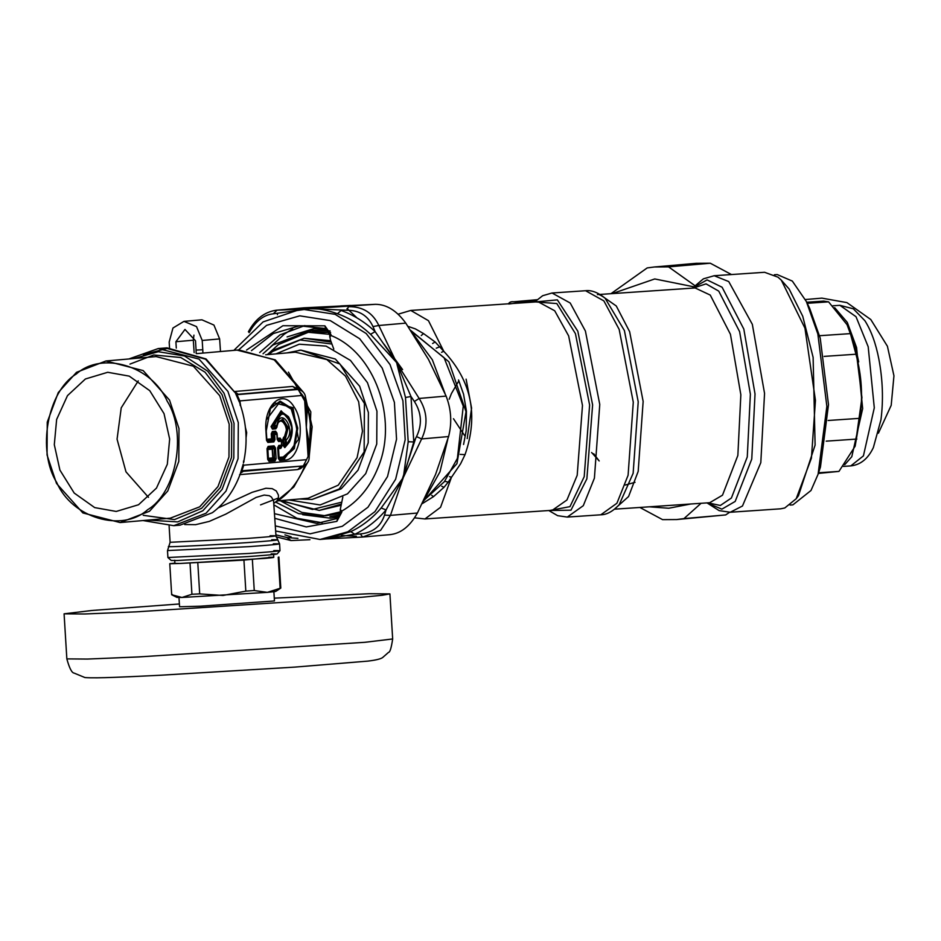 <?xml version="1.0" encoding="UTF-8"?>
<svg xmlns="http://www.w3.org/2000/svg" width="941" height="941" viewBox="0 0 941 941"><rect width="100%" height="100%" fill="white"/><g stroke="black" fill="none" stroke-linecap="round" stroke-linejoin="round"><path stroke-width="1.41" d="M781.312 280.159L789.134 288.993L802.732 316.247L813.118 357.368L815.106 445.069L798.474 495.707L796.192 498.754L811.424 458.126L815.447 400.431L804.943 328.162L781.312 280.147L777.995 277.172L764.574 272.29M790.087 505.046L792.887 504.858L810.989 490.508L818.094 474.229L826.857 406.347L817.847 333.973L806.343 301.496L792.322 281.077L777.219 274.56L774.419 274.748M818.094 474.229L820.458 467.03L828.503 404.654L820.223 338.148L809.648 308.307L806.343 301.496M819.587 335.714L850.417 333.62L847.076 324.716L828.586 301.849L823.681 301.096L806.708 302.249M807.225 303.308L828.586 301.849M818.364 473.417L838.96 471.394L855.146 446.187L859.874 418.333C863.015 396.667 861.709 375.294 855.945 354.228L850.417 333.62M855.146 446.187L861.944 397.643L855.851 348.746L847.076 324.716M859.874 418.333L828.162 420.486M855.945 354.228L824.151 356.392M818.564 472.782L838.96 471.394M856.863 439.059L826.222 441.153M844.7 464.736L851.793 456.691L862.662 408.617L856.569 347.535L847.288 322.398L834.667 307.636M650.49 290.992L647.443 291.204M593.759 453.762L599.194 460.961L591.63 452.515M764.598 272.29L714.172 275.725L728.746 281.571L752.33 324.327L764.551 393.385L760.798 462.666L742.473 506.011L730.251 512.245L780.689 508.81L784.77 507.975L796.192 498.754M467.195 438.6L471.582 408.112L466.113 379.152M508.458 303.955C509.293 302.202 511.034 301.473 513.68 301.767L536.935 299.732L513.598 301.779M625.318 485.038L635.01 482.321M513.762 301.767L517.703 301.885L516.738 302.531L535.488 301.096M509.022 303.978L516.621 303.037M449.186 399.243L451.445 393.526L458.396 381.599M525.196 302.543L535.17 301.414M431.719 495.354L433.507 496.636L422.227 503.67M441.541 352.299L443.776 351.299C471.547 380.917 478.64 415.369 465.042 454.644L460.62 463.748L448.222 482.133L444.011 487.32L433.507 496.636M421.274 335.537L423.532 333.573L435.13 341.959L443.776 351.299L428.461 320.681L410.77 310.436M408.018 326.362L415.475 328.927L423.532 333.573M441.776 486.274L444.011 487.32M444.717 481.251L448.222 482.133M449.492 476.664L451.48 477.24L440.553 507.293L424.967 518.95L414.546 517.821M458.538 379.952L463.56 394.208L466.442 411.229L466.183 430.766L463.572 444.481M432.589 343.524L435.13 341.959M436.248 348.194L439.929 346.735M400.066 485.827L415.71 438.188M402.595 369.59L384.046 344.183M292.663 328.785L284.194 334.243L270.679 346.723M327.609 329.856L313.6 330.22L299.297 333.138M340.124 514.95L329.962 516.668L339.948 515.456M330.115 330.903L313.6 330.22M330.62 332.432L312.483 331.573M325.845 515.692L340.419 513.457M356.58 317.505L347.053 308.507M194.152 352.652L193.317 340.207L193.94 335.137M176.285 348.099L175.896 341.736L184.977 329.432L195.505 340.783L196.069 350.087L202.774 349.758L202.903 353.098M220.488 351.546L219.629 338.925L213.936 325.068L201.903 319.811L183.954 321.375L172.956 328.021L169.18 342.065L169.533 347.77M219.629 338.925L202.209 340.454L196.516 326.598L183.954 321.375M196.187 353.522L196.069 350.087M202.209 340.454L202.774 349.758M805.367 299.544L821.893 298.132L846.935 302.614L870.79 319.528L887.41 346.241L893.95 375.812L891.198 405.336L878.412 433.189M731.463 274.549L710.29 263.221L696.199 263.315L654.489 266.973L668.569 266.879L694.705 285.499M701.08 503.294L683.966 518.597L676.661 519.55L725.687 514.927L729.628 512.28M693.552 286.758L654.736 278.948L612.285 293.592M649.325 506.811L668.757 508.246L690.765 503.988M676.661 519.55L662.582 519.644L639.868 507.458M610.956 293.686L647.185 267.926L654.489 266.973M683.966 518.597L725.687 514.927M710.29 263.221L668.569 266.879M116.237 511.445L94.7 507.599L74.21 493.06L59.918 470.1L54.307 444.693L56.636 419.463L67.493 395.62L85.396 378.988L107.721 372.283L129.246 376.129L149.748 390.668L164.028 413.628L169.651 439.035L167.322 464.266L156.465 488.108L138.55 504.741L116.237 511.445M148.466 497.319L125.976 471.829L117.06 439.176L121.224 407.841L138.245 380.905M147.643 509.716C176.543 492.602 187.283 432.884 167.169 401.137C151.995 365.743 102.028 350.828 76.315 374.012C47.403 391.127 36.664 450.845 56.778 482.592C71.951 517.985 121.93 532.9 147.643 509.716M286.593 352.946L300.967 350.158L339.913 364.002L364.414 403.442L364.143 451.903L339.242 488.979L312.083 499.448L299.414 499.001M309.048 454.421L309.765 446.552L308.648 448.198L306.319 427.39L307.389 407.665L305.707 399.854M273.972 503.294L293.827 487.015L307.084 463.36M243.554 460.984L243.484 462.854C247.895 442.788 246.683 423.003 239.849 403.489L239.837 400.913L302.637 395.408L304.531 398.325L306.319 427.39L309.765 446.552C311.612 433.46 310.812 420.498 307.389 407.665L306.084 406.3L306.319 427.39L308.095 456.456L308.754 456.314M300.767 390.292L292.663 386.433L296.368 389.162L238.238 394.267L237.073 394.832L239.837 400.913L240.673 405.865M218.23 507.881L252.153 492.308L265.915 488.25L272.231 488.661L276.301 490.979L278.418 495.072L278.442 497.542L276.901 501.482C289.804 493.002 299.273 480.663 305.296 464.478M239.614 474.652L297.756 469.547L300.473 468.665L304.461 465.454M297.756 469.547L301.096 466.465L303.355 465.877C307.542 464.007 309.483 460.819 309.154 456.326L308.542 446.316M298.967 389.55L298.932 389.55C303.249 391.056 305.46 393.938 305.602 398.196L306.213 408.194M184.718 524.549L195.669 524.666L209.29 521.396L225.828 514.115L256.105 497.424L264.162 495.06L269.291 495.695L271.396 497.048L273.549 500.553L275.972 535.829L279.583 543.874L279.995 550.685L277.066 553.99M245.683 430.072L246.683 432.625L246.024 435.271M240.143 405.324L240.39 404.207M241.143 471.512L302.673 466.007L241.402 470.806M236.685 395.538L237.391 395.69M236.273 394.726L297.991 389.48L302.637 395.408M239.355 402.078L235.274 392.762L206.032 358.944L166.945 347.841L158.217 348.558L128.87 358.968M143.056 520.549L173.767 525.678L180.143 525.125L212.384 512.692C224.97 503.259 234.25 490.343 240.237 473.958L243.154 464.301M308.095 456.456L306.566 459.667L243.766 465.183L241.966 470.594M273.749 550.591C286.099 550.403 278.065 551.344 249.671 553.414L167.91 557.519L167.498 550.732L170.109 542.298L247.33 538.428C274.149 536.464 281.724 535.57 270.067 535.747M291.004 422.191L281.124 410.758L271.055 426.591L272.419 429.131L275.819 428.837L277.066 426.085L276.431 426.979L274.09 427.179L274.466 425.838C280.065 409.829 285.805 410.276 291.686 427.202C292.263 435.307 290.51 440.964 286.44 444.176L286.182 439.988C296.897 430.284 280.453 405.089 276.807 425.626L273.278 425.555L271.855 426.708L272.678 428.237L276.901 427.226C279.312 411.229 291.957 430.602 283.535 437.389L283.994 445.564L286.44 444.176L286.264 445.446L285.241 444.258L285.37 438.8L286.182 439.988L282.818 439.553L283.194 445.622L284.958 446.775L289.475 441.929M272.419 429.131L274.09 427.179L273.278 425.555L282.5 412.558L288.452 416.687L291.969 427.038L289.663 441.576C293.439 433.06 293.027 424.756 288.452 416.687L281.453 411.617L271.855 426.708L271.055 426.591M267.115 449.61L267.75 447.74L268.514 460.184L274.49 459.655L274.278 448.045L273.737 447.21L267.75 447.74L268.126 446.399L267.021 448.704L267.679 459.384L269.044 461.478L275.031 460.961L276.125 458.643L275.466 447.963L274.102 445.869L268.126 446.399M267.315 448.657L267.75 447.74M267.962 459.349L269.044 461.478M274.102 445.869L272.467 448.257L267.55 448.681L267.303 449.575L272.22 449.151L272.467 448.257L273.102 458.785L275.031 460.961M275.466 447.963L272.22 449.151L272.749 457.926L276.125 458.643M277.054 433.672L275.666 431.19L272.372 431.484L274.654 434.507L276.866 434.319L277.183 439.4L278.548 441.494L281.394 441.247L281.63 445.211L278.783 445.458L277.689 447.763L278.348 458.455L279.712 460.549L284.97 460.078C299.756 460.196 305.931 423.297 293.91 406.677C282.876 387.998 263.551 404.748 265.938 430.931L266.515 440.341L267.879 442.435L273.866 441.905L274.96 439.6L274.654 434.507L273.455 434.601L274.113 433.213L276.336 433.025L276.866 434.319M277.148 434.272L277.466 439.353L278.007 440.2L280.853 439.941L281.394 441.247M281.677 441.2L281.265 446.552L281.924 445.164L281.265 446.552L278.418 446.799L278.783 445.458M277.466 439.353L278.548 441.494M277.771 448.669L278.418 446.799L279.171 459.243L284.441 458.785L298.509 439.341L292.992 407.676L274.701 402.889L270.455 408.382L266.221 430.884L266.797 440.294L267.35 441.129L273.325 440.611L274.96 439.6M272.372 431.484L271.279 433.789L271.584 438.871L272.384 438.812L271.937 439.741L273.866 441.905M266.797 440.294L267.879 442.435M277.971 447.728L278.418 446.799M278.63 458.408L279.712 460.549M306.566 459.667L303.32 465.877M304.531 398.325L305.202 398.172L304.531 398.325M268.514 460.184L267.844 458.349L272.749 457.926L273.102 458.785L268.197 459.22L267.644 458.385M277.03 433.283L276.019 432.06L272.725 432.342L272.384 438.812L273.772 439.682L273.455 434.601L271.279 433.789M276.842 433.307L276.019 432.06L276.842 433.307M281.571 440.6L280.536 438.976L277.701 439.235L277.148 438.388M281.359 440.235L280.536 438.976L281.359 440.235M281.265 446.552L281.065 447.493L278.218 447.751L277.971 448.645L280.818 448.398L281.888 445.787M267.35 441.129L266.679 439.306L271.584 438.871L271.937 439.741L267.032 440.165L266.479 439.329M270.255 408.747L280.124 401.101L291.863 408.429L297.744 428.096L294.321 448.563L283.594 457.867L278.865 458.279L278.313 457.444M281.547 440.212L280.183 438.118L280.853 439.941M275.666 431.19L276.336 433.025M276.595 427.485L278.371 422.062L282.759 419.18L288.275 427.637L285.37 438.8L284.041 438.188L286.981 428.037L281.841 420.156L278.183 422.438M283.194 445.622L284.805 447.645L289.275 442.305M149.525 511.234L167.757 491.002L178.79 461.408L178.99 428.578L169.521 400.09L143.161 370.589L105.933 360.979L76.515 372.318L58.283 392.538L47.25 422.144L47.05 454.974L56.519 483.462L82.879 512.951L120.119 522.561L149.525 511.234M173.767 525.678L206.008 513.257L226.005 491.084L238.085 458.643L238.308 422.662L227.934 391.421L199.033 359.097L158.217 348.558M148.302 520.091L177.673 521.902L202.868 510.74L222.147 489.344L233.815 458.044L234.027 423.321L224.017 393.185L207.726 371.213L184.554 356.016L158.3 351.711L134.116 358.509M331.22 342.124L304.119 338.254L272.784 350.334L267.538 354.616M280.359 500.671L319.234 510.41L341.207 504.105M331.926 344.041L300.167 339.96L272.643 351.464L268.82 354.51M281.641 500.553L312.494 509.446L341.642 502.188M330.703 340.724L304.119 338.254M319.234 510.41L340.924 505.305M329.562 334.326L306.39 332.102L272.902 345.018L263.045 353.734M276.101 502.329L298.532 513.61L322.54 516.068L340.419 511.833M329.162 332.444L306.39 332.102M309.177 331.926L278.477 344.524L267.326 354.639M280.147 500.683L301.826 512.398L325.327 515.762M322.54 516.068L340.43 513.257M271.173 553.896C282.829 553.72 275.254 554.614 248.436 556.566L177.12 560.518L171.227 560.46L167.921 557.543M270.855 591.266C278.418 591.113 277.254 591.477 267.385 592.36L181.978 597.476L177.014 597.417L171.674 594.759L181.978 597.476L191.929 594.265L199.692 593.889L222.946 595.477L245.824 591.124L243.931 560.095L179.907 563.471L265.303 558.366C275.184 557.472 276.336 557.107 268.773 557.26M174.72 560.236L174.908 563.388L179.907 563.471L169.78 563.718L174.897 563.118M171.674 594.759L172.332 594.547L171.674 594.759L169.78 563.718L170.439 563.518M273.76 557.143L243.931 560.095M280.806 588.066L278.912 557.037L278.242 557.225L280.136 588.266L280.794 588.054M245.824 591.124L254.258 590.536L267.385 592.36L280.136 588.266M252.364 559.495L254.258 590.536M191.929 594.265L190.023 563.236M197.798 562.847L199.692 593.889M333.808 349.146L330.444 340.042L329.573 334.537L325.715 328.656L324.892 325.833L330.95 334.502L330.103 334.478M342.842 496.966L340.277 509.504L341.748 511.139C358.262 501.588 370.436 486.85 378.294 466.924C398.314 418.721 374.542 352.652 331.009 335.514L329.726 337.066M302.708 514.703L330.444 518.185L339.207 516.821M325.821 328.691L313.8 328.644L287.099 336.913M375.494 304.319L303.99 307.813L276.089 310.248L277.03 310.189L273.266 313.824L310.13 308.672L375.494 304.319C386.586 304.366 396.679 310.636 405.783 323.128L378.823 325.492L396.326 362.203L370.566 334.302L375.13 331.608C364.861 321.963 353.522 314.917 341.124 310.483L337.443 313.729C326.739 309.965 317.635 308.283 310.13 308.672L346.676 310.236L348.535 306.684C362.661 306.46 372.754 312.73 378.823 325.492L372.989 326.574L375.13 331.608L396.326 362.203L410.994 396.502L414.381 401.478L419.145 398.455L446.105 396.09C451.28 409.429 452.103 422.921 448.586 436.553L421.627 438.929L416.522 436.624L413.781 441.952L403.371 477.393L386.045 509.963L384.516 515.127L390.444 515.386L380.599 530.348L362.591 537.052L390.515 534.617M397.537 364.379L419.145 398.455C427.355 411.535 428.19 425.014 421.627 438.929L403.371 477.393L408.194 441.741L405.489 397.49L397.008 364.332M362.626 537.052L360.356 533.935L354.816 534.276C366.59 528.654 377 520.549 386.045 509.963L381.187 507.964L403.371 477.393L390.444 515.386L417.404 513.021C409.876 526.454 400.607 533.676 389.586 534.676M423.379 501.365L439.965 471.841L447.704 439.623M445.022 393.491L432.331 359.756L412.476 333.008M350.475 305.449L340.736 305.919M341.407 535.535L356.357 536.205M446.105 396.09L428.473 359.391L405.783 323.128M417.404 513.021L435.518 474.57L448.586 436.553M273.266 313.824C263.786 314.788 255.729 321.057 249.118 332.644L249.224 331.844M297.944 538.393L286.958 537.534L291.016 540.557L276.113 536.829M326.456 538.899L350.77 531.641L354.816 534.276L325.809 538.946M362.579 537.052L324.222 539.028M408.194 441.741L413.781 441.952L410.994 396.502L405.489 397.49M277.524 313.6L277.419 314.741M303.99 307.813L277.03 310.189L306.048 308.966M284.935 534.888L291.11 536.829M179.378 603.969L91.995 610.474L64.082 613.826L84.619 613.991L135.822 611.862L362.003 597.241L382.269 595.253L389.915 593.9L369.378 593.724L274.278 598.158M273.866 591.466L274.454 600.958L200.445 606.192L179.555 606.757L178.966 597.276M858.698 361.897L856.51 351.675M843.348 466.407L850.793 465.901L863.415 455.891L874.295 407.829L868.19 346.747L856.016 316.705L839.866 305.319L832.82 305.79M707.867 502.823L720.347 505.47L731.404 498.012L747.272 456.95L750.377 394.208L739.614 331.667L718.748 291.122L706.044 283.864L693.258 288.087M614.602 509.175L709.714 502.706L722.5 495.189L737.85 455.468L740.849 394.785L730.439 334.302L710.267 295.086L695.105 287.958L599.993 294.439M614.708 508.893L628.564 496.554L638.186 471.406L643.15 401.431L629.647 331.714L616.273 305.978L600.135 294.698M605.039 298.121L624.412 330.585L638.221 401.819L633.14 473.311L619.154 504.764C612.885 511.386 606.769 514.727 600.805 514.798L616.92 503.235L628.094 475.276L633.281 402.195L619.166 329.397L603.863 300.885L585.561 290.722C591.477 289.981 597.994 292.475 605.098 298.179C600.899 295.121 598.335 293.921 597.417 294.604M692.376 288.146L707.079 279.889L722.1 287.24L743.813 329.056L755.023 393.961L751.765 459.067L735.192 501.424L721.876 509.152L706.997 502.882L719.147 510.622L730.263 512.245M585.561 290.722L552.026 293.004L570.211 303.014L585.42 331.067L599.758 404.477L594.406 478.169L583.291 505.682L567.282 517.08L600.805 514.798M534.676 302.002L557.366 299.861L577.821 331.208L592.618 404.889L586.866 478.863L570.975 510.175L548.874 510.516M525.266 302.543L532.724 301.59L518.762 302.814L526.478 302.567M549.85 510.457L569.964 506.646L584.208 476.687L589.619 405.018L575.433 333.655L556.813 303.555L535.664 301.932M424.967 518.95L552.249 510.293L566.929 500.012L577.198 475.287L582.479 405.453L568.646 335.913L554.708 310.765L538.064 301.779L410.782 310.436L398.114 314.2M460.196 454.385L465.042 454.644M411.205 331.091L444.058 357.674L463.266 406.112L457.397 458.396L444.352 481.71L424.791 499.53M193.317 340.207L175.896 341.736M278.512 500.835L308.154 498.224L338.242 485.18L357.098 457.667L362.461 431.237L358.662 401.76L345.5 376.141L326.88 359.58L295.333 352.181L265.68 354.781M297.897 479.804L307.213 463.207M309.154 457.832L310.801 411.829L288.44 372.107M260.551 504.882L278.371 498.001M303.12 391.926L275.254 359.838L236.956 350.099L239.073 349.958L274.243 359.862L300.685 390.115M292.663 386.433L234.532 391.527L238.238 394.267M240.52 473.17L242.966 471.57M234.532 392.079L205.573 359.203L167.18 348.452L143.279 354.616M245.448 427.626L246.683 432.625L246.083 437.6M243.978 460.596L243.919 461.831M169.427 546.321C158.97 547.862 228.322 544.251 262.033 541.498C278.771 540.134 281.994 539.558 271.702 539.769M168.133 550.532L249.259 546.627C277.654 544.557 285.676 543.604 273.337 543.792M276.431 426.979L276.807 425.626M278.36 422.086L277.101 425.92M266.879 419.168L279.865 401.995L291.251 409.1L296.944 428.143L293.627 447.987L283.229 456.997L284.97 460.078M281.206 439.482L281.63 445.211M280.183 438.118L277.336 438.365L278.007 440.2M279.171 459.243L278.501 457.42L283.229 456.997M280.818 448.398L281.912 446.081M275.819 428.837L276.901 427.226M284.805 447.645L291.675 435.848M283.535 437.389L282.818 439.553M120.119 522.561L170.297 518.162L199.715 506.823L217.947 486.603L228.969 456.997L229.181 424.168L219.712 395.679L193.34 366.19L156.112 356.58L105.933 360.979M143.232 515.315L174.485 519.597L201.597 508.328L220.253 487.65L231.533 457.361L231.745 423.779L222.052 394.62L205.056 372.201L180.743 357.509L153.759 354.992L129.964 364.096M312.083 499.448L341.195 488.814L358.027 470.147L368.202 442.823L368.39 412.523L359.65 386.222L335.314 358.991L300.944 350.123L298.991 350.299M288.769 499.93L320.128 504.964L347.488 493.849L365.72 473.629L376.741 444.023L376.953 411.193L367.484 382.705L350.464 360.427L326.104 346.112L299.273 344.206L275.948 353.887M372.989 326.574C367.86 315.576 359.086 310.13 346.676 310.236M275.913 534.864L286.958 537.534M360.356 533.935C372.707 532.724 380.752 526.442 384.516 515.127M416.522 436.624C422.321 424.532 421.603 412.817 414.381 401.478M259.657 352.569L279.995 334.878L304.849 325.562M322.163 522.773L296.874 518.244L274.078 504.988M362.544 537.052L325.751 538.958M291.004 540.557L309.942 539.711L291.122 540.546M350.77 531.641C362.25 526.16 372.389 518.268 381.187 507.964M370.566 334.302C360.556 324.916 349.523 318.058 337.443 313.729M326.598 538.887L320.022 539.464L347.829 531.794L374.965 511.622L395.632 479.228L405.183 439.729L402.913 400.76L389.997 364.52L366.202 333.526L335.114 314.329L302.884 309.307L299.838 309.507L306.401 308.93M337.137 518.479L316.87 523.455L274.619 513.704M251.47 350.64L273.372 333.526L299.52 325.821L325.41 328.491M316.87 523.455L337.666 518.256L336.854 521.361L306.26 526.925L274.901 518.35M340.971 512.116L341.806 512.151L336.854 521.361M246.554 350.052L282.876 325.739L324.892 325.833M341.748 511.139L341.806 512.151M275.36 525.913L310.095 533.829L342.289 526.301L367.966 507.223L387.516 476.569L396.549 439.212L394.397 402.348L382.187 368.06L359.685 338.748L330.267 320.599L299.779 315.835L266.597 325.339L238.544 349.981M330.95 334.502L331.009 335.514M389.915 593.9L392.668 638.963L364.767 642.315L138.574 656.936L87.384 659.065L66.846 658.888L64.082 613.826M850.793 465.901C860.556 464.83 868.084 458.714 873.366 447.575L880.964 419.745C883.481 399.96 882.764 379.67 878.823 358.909C875.789 343.347 871.166 330.632 864.932 320.763L853.346 308.813L839.866 305.319M453.491 418.733L464.572 435.53M714.172 275.725L703.386 278.842L692.364 288.146M552.026 293.004L542.651 295.721L534.606 302.014M567.282 517.08L557.625 515.668L548.791 510.528M518.762 302.814L513.692 303.437M410.794 330.479L448.892 361.791L466.018 411.735L456.938 463.666L424.179 500.341M309.177 456.703L312.153 426.779L305.519 397.349M236.956 350.099L196.481 353.651M169.109 525.913L170.109 542.298M268.091 459.937L267.373 448.034M266.926 440.894L266.256 430.896L270.455 408.382M277.595 439.953L276.689 432.554M281.947 445.164L281.653 446.904M278.759 459.008L278.042 447.093M273.772 557.343L273.572 554.178M275.831 591.371L280.783 588.101M169.768 563.706L171.674 594.736M276.089 310.248C264.433 312 255.199 319.187 248.389 331.797M337.384 518.326L340.442 512.186L340.289 509.657M299.52 325.821L325.715 328.656M320.022 539.464L275.678 531.006M233.862 350.37L263.08 321.904L299.838 309.507M392.668 638.963C391.327 647.937 389.962 652.395 388.551 652.336L382.893 657.324C381.317 658.818 376.318 660.088 367.884 661.111L294.886 667.098L159.37 675.309C127.082 676.826 96.664 678.485 84.937 677.555L74.163 673.109C71.845 672.944 69.399 668.204 66.846 658.888"/></g></svg>
